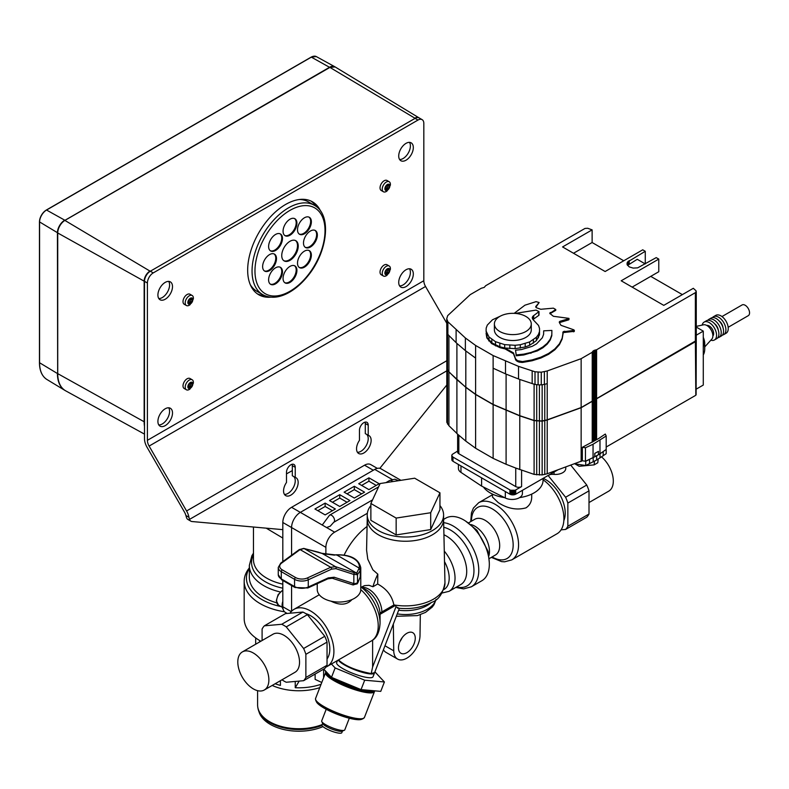 <?xml version="1.0" encoding="UTF-8"?>
<svg xmlns="http://www.w3.org/2000/svg" width="789" height="789" viewBox="0 0 789 789"><rect width="100%" height="100%" fill="white"/><g stroke="black" fill="none" stroke-linecap="round" stroke-linejoin="round"><path stroke-width="1.18" d="M335.838 568.652A1.44 1.085 -72.1 0 0 335.552 566.699L330.719 567.291A1.44 0.73 65.5 0 1 331.617 569.125L335.838 568.652L353.847 574.461L357.496 574.599L357.496 582.864L354.823 583.722A2.061 1.677 106.1 0 1 352.772 584.866L357.111 583.87L357.89 582.716A2.061 1.854 -149.8 0 0 358.117 581.947L357.496 582.864A2.061 1.933 38.2 0 1 357.082 583.909M354.823 583.722L353.847 583.584A2.061 1.548 107.9 0 1 351.933 584.61L351.933 584.61A2.061 1.548 107.9 0 1 351.687 584.501M357.003 574.786A1.44 1.371 -85.1 0 0 356.283 573.179L353.561 572.508A1.44 1.085 -72.1 0 1 353.847 574.461L353.847 583.584L334.171 577.232A2.061 1.548 107.9 0 1 332.258 578.268L332.258 578.268A2.061 1.548 107.9 0 1 332.228 578.258M334.171 577.232L328.283 577.883A2.061 1.045 65.5 0 1 327.869 578.83L332.258 578.268L352.772 584.866A2.061 1.677 106.1 0 1 352.476 584.738M358.896 569.234A1.44 1.203 -156.1 0 1 360.228 570.644L360.622 569.392A1.44 1.174 -168.1 0 0 359.192 568.11L356.648 573.11A1.44 1.41 -116.6 0 1 357.496 574.599L360.228 570.644L360.228 576.887L357.89 582.716M356.648 573.11L321.892 553.326L336.558 555.042A20.327 11.736 180 0 1 359.192 568.11L336.449 554.785C350.78 554.578 358.887 558.947 360.78 567.873L360.78 589.472A21.776 12.575 0 0 1 347.338 601.09A21.776 12.575 0 0 1 323.608 598.368A21.776 12.575 0 0 1 317.237 589.472L317.237 583.682M321.675 553.247A1.44 0.838 110.7 0 1 321.794 553.276L321.794 553.276A1.44 0.838 110.7 0 1 321.892 553.326L318.283 552.142A1.44 1.243 104.3 0 0 317.75 552.004M303.735 548.394A1.44 1.243 104.3 0 1 303.785 548.404L303.785 548.404A1.44 1.243 104.3 0 1 304.041 548.513L318.283 552.142M334.516 555.16L323.086 553.73L303.785 548.404L299.238 549.617A1.44 0.927 53.9 0 1 300.086 549.598L304.041 548.513L335.552 566.699L353.561 572.508M315.127 674.053L315.127 679.378L321.774 682.475M323.608 669.151L323.608 677.731M321.074 684.28A43.346 25.021 180 0 1 295.244 687.722L299.179 681.094M295.244 687.722L295.244 681.449M280.42 680.7L280.42 685.424A43.346 25.021 180 0 1 275.164 683.738M259.65 641.93L259.65 640.56M255.685 637.926L255.685 644.219M257.599 690.671L257.599 704.902A41.275 23.828 0 0 0 257.776 707.122L257.914 707.989A41.136 23.749 0 0 0 258.476 710.278L259.157 712.289A40.456 23.354 0 0 0 322.967 726.63M258.476 710.278A41.136 23.749 0 0 0 321.991 725.426M257.776 707.122A41.275 23.828 0 0 0 322.149 724.578M272.185 685.454A43.346 25.021 0 0 0 319.762 687.663M589.008 502.544L608.763 491.143A21.984 12.693 -120 0 0 612.757 476.004A21.984 12.693 -120 0 0 601.612 456.93M325.926 667.099A33.02 19.064 -120 0 0 327.06 666.527A33.02 19.064 -120 0 0 327.06 628.389A33.02 19.064 -120 0 0 294.041 609.325A33.02 19.064 -120 0 0 290.036 613.201M327.041 658.943A27.24 15.731 -120 0 0 327.327 636.684A27.24 15.731 -120 0 0 310.55 615.676A27.24 15.731 -120 0 0 305.807 613.625M380.051 614.7L380.051 614.315A6.194 3.57 180 0 1 381.866 611.919L393.859 604.995A6.115 2.17 -74.4 0 1 393.859 604.907C392.054 595.853 386.659 588.89 377.675 584.008L377.823 574.165A49.539 28.601 120 0 0 372.941 586.74L369.015 585.33L364.528 585.635L361.47 587.075M455.795 587.43L463.616 588.88L471.299 586.829L481.852 580.734A36.116 20.849 -120 0 0 487.385 551.787A36.116 20.849 -120 0 0 463.794 519.961A36.116 20.849 -120 0 0 445.736 518.176L443.605 519.399M491.36 557.369L501.557 561.6L504.575 561.817L511.726 559.914L557.073 533.729A33.02 19.064 -120 0 0 562.577 508.875A33.02 19.064 -120 0 0 543.059 479.771M531.707 494.111L531.707 497.09C531.668 501.735 529.754 505.335 525.967 507.869C516.765 510.375 507.524 508.619 498.234 502.603L492.494 497.09L492.494 494.111M563.839 520.612A27.24 15.731 -120 0 0 545.958 479.771A27.24 15.731 -120 0 0 543.118 478.371M262.096 640.52L262.096 629.04A34.055 19.666 60 0 1 264.354 625.825L285.519 613.605L302.887 612.057A34.055 19.666 60 0 1 307.404 614.661L324.782 636.279A34.055 19.666 60 0 1 327.041 642.098L327.041 665.265A34.055 19.666 60 0 1 324.782 668.48L303.617 680.7L286.249 682.248A34.055 19.666 60 0 1 281.969 679.802M264.354 625.825L281.732 624.277L302.887 612.057M281.732 624.277A34.055 19.666 60 0 1 286.249 626.88L307.404 614.661M286.249 626.88L303.617 648.499L324.782 636.279M303.617 648.499A34.055 19.666 60 0 1 305.876 654.318L327.041 642.098M548.059 475.52A34.055 19.666 60 0 1 548.217 475.629L565.595 497.248A34.055 19.666 60 0 1 567.853 503.066L567.853 526.233L589.008 514.024A34.055 19.666 60 0 1 586.75 517.229L565.595 529.449L561.078 529.853M567.853 503.066L589.008 490.847L589.008 514.024M567.853 526.233A34.055 19.666 60 0 1 565.595 529.449M548.217 475.629L550.18 474.505M565.595 497.248L586.75 485.028A34.055 19.666 60 0 1 589.008 490.847M570.822 465.214L586.75 485.028M504.546 497.612A30.958 17.871 180 0 1 490.206 492.918A30.958 17.871 180 0 1 483.42 487M543.059 478.41L543.059 480.274A30.958 17.871 180 0 1 519.556 497.622M351.973 599.581C346.953 605.094 339.941 605.617 330.926 601.149M249.334 568.188A52.429 30.268 0 0 0 280.992 606.554M249.334 567.912L248.939 568.425A54.697 31.58 0 0 0 244.176 581.315A54.697 31.58 0 0 0 284.553 611.791M244.176 581.315L244.176 618.546A54.697 31.58 0 0 0 260.843 641.24M253.466 554.785A47.32 27.319 0 0 0 282.817 588.18M253.466 553.168L251.859 555.762L249.334 565.466L249.334 577.262A49.539 28.601 0 0 0 276.653 602.816M286.486 473.883L292.324 470.589M282.817 561.6L282.817 522.486A12.387 7.15 -60 0 1 291.575 507.317L364.548 465.194A12.387 7.15 -60 0 1 370.741 464.583L377.31 468.37M287.186 613.457L285.381 612.422A12.387 7.15 -60 0 1 282.817 606.751L282.817 580.487M367.339 513.294L334.635 532.181A12.387 7.15 120 0 0 325.877 547.349L325.877 554.46M344.122 555.052A49.539 28.601 -60 0 1 367.072 526.47M400.93 480.323L380.959 468.794A12.387 7.15 120 0 0 374.765 469.406L300.333 512.377A12.387 7.15 120 0 0 291.575 527.545L291.575 555.209M291.575 585.537L291.575 611.258M322.247 525.03L329.575 515.168A4.132 2.387 -120 0 1 333.698 517.545A4.132 2.387 -120 0 1 333.698 522.318L330.246 526.184L326.587 527.535L291.575 507.317M349.951 500.581L339.734 506.479L329.526 500.581L339.734 494.683L349.951 500.581M379.144 483.726L368.927 489.624L358.709 483.726L368.927 477.828L379.144 483.726M364.548 492.158L354.33 498.056L344.112 492.158L354.33 486.261L364.548 492.158M335.364 509.004L325.147 514.901L314.929 509.004L325.147 503.106L335.364 509.004M266.228 528.166L282.817 538.049M283.123 609.207A10.316 5.957 -60 0 1 282.087 605.488A10.316 5.957 -60 0 1 282.817 601.396M332.445 510.69L325.147 506.479L317.849 510.69M325.147 506.479L325.147 503.106M361.628 493.835L354.33 489.624L347.032 493.835M354.33 489.624L354.33 486.261M376.225 485.413L368.927 481.201L361.628 485.413M368.927 481.201L368.927 477.828M347.032 502.268L339.734 498.056L332.445 502.268M339.734 498.056L339.734 494.683M377.675 584.008L372.941 586.74M444.809 575.98A18.571 10.721 -120 0 0 444.779 574.382M439.946 505.581A38.188 22.043 180 0 1 443.596 514.99A38.188 22.043 180 0 1 420.024 535.356A38.188 22.043 180 0 1 378.414 530.573A38.188 22.043 180 0 1 367.23 514.99A38.188 22.043 180 0 1 370.879 505.581M439.946 492.8L439.946 509.645L430.695 529.587L396.157 534.922L370.879 520.336L370.879 503.481L396.157 518.077L430.695 512.732L439.946 492.8L414.669 478.203L380.13 483.539L370.879 503.481M377.823 574.165L372.852 569.806L367.782 559.184L366.579 550.13L367.23 519.063M443.596 518.925A38.188 22.043 180 0 1 443.596 519.201A38.188 22.043 180 0 1 420.024 539.568A38.188 22.043 180 0 1 378.414 534.794A38.188 22.043 180 0 1 367.23 519.201A38.188 22.043 180 0 1 367.23 518.925M393.336 624.415L393.741 650.826A18.571 10.721 120 0 0 397.587 659.071A18.571 10.721 120 0 0 411.789 654.209A18.571 10.721 120 0 0 420.004 635.668L420.32 614.7M397.587 659.071L385.91 652.325A18.571 10.721 -60 0 1 383.474 649.85M406.868 633.291A11.865 6.854 -60 0 1 412.805 632.709A11.865 6.854 -60 0 1 412.805 646.408A11.865 6.854 -60 0 1 400.94 653.262A11.865 6.854 -60 0 1 399.116 643.755A11.865 6.854 -60 0 1 406.868 633.291M399.974 641.457A11.865 6.854 120 0 0 402.094 637.768M396.157 534.922L396.157 518.077M430.695 529.587L430.695 512.732M399.392 608.319L374.657 672.553L371.205 673.589L372.615 667.011L372.615 640.145M393.859 604.995A39.549 22.832 0 0 0 395.683 605.291L395.979 606.81L398.386 607.915M395.683 605.291L380.051 614.315M338.501 659.92C345.118 666.044 356.017 670.601 371.205 673.589M522.417 490.324L522.417 493.5A10.316 5.957 180 0 1 516.381 498.924A10.316 5.957 180 0 1 505.325 497.997L481.596 486.093L460.963 472.384A10.316 5.957 180 0 1 458.429 468.479L458.429 464.455M481.596 486.093L481.596 477.828M522.663 490.186A10.316 5.957 0 0 0 522.417 490.758M565.762 467.049L565.762 468.479A10.316 5.957 180 0 1 554.046 474.376A10.316 5.957 0 0 0 549.696 474.574M262.658 661.981A21.984 12.693 -120 0 0 242.351 651.921A21.984 12.693 -120 0 0 242.351 677.297A21.984 12.693 -120 0 0 264.325 689.99A21.984 12.693 -120 0 0 262.658 661.981M305.876 654.318L305.876 677.485L327.041 665.265M305.876 677.485A34.055 19.666 60 0 1 303.617 680.7M264.325 689.99L294.978 672.297A21.984 12.693 -120 0 0 298.656 667.662A21.984 12.693 -120 0 0 293.311 644.288A21.984 12.693 -120 0 0 272.994 634.228L242.351 651.921M331.439 664.003L335.138 667.948L364.696 680.207L384.401 681.962L374.923 671.873M338.303 660.038A19.508 4.123 21.2 0 0 351.342 668.362A19.508 4.123 21.2 0 0 370.09 673.905A19.508 4.123 21.2 0 0 374.489 672.997L373.029 676.765A19.508 4.123 -158.8 0 1 368.631 677.672A19.508 4.123 -158.8 0 1 347.771 671.173A19.508 4.123 -158.8 0 1 336.656 662.652L337.495 660.501M323.737 669.082L331.488 677.356L361.046 689.606L380.752 691.371L384.401 681.962M361.046 689.606L364.696 680.207M331.488 677.356L335.138 667.948M363.976 672.139A17.033 3.6 -158.8 0 1 355.158 669.358M322.622 723.365L321.981 725.012A10.632 2.249 21.2 0 0 331.084 730.949A10.632 2.249 21.2 0 0 341.805 732.705L342.446 731.048M315.718 700.297L316.438 701.845A24.765 5.237 21.2 0 0 337.495 714.41A24.765 5.237 21.2 0 0 361.52 719.331L363.108 718.68A26.027 5.503 21.2 0 1 337.85 713.512A26.027 5.503 21.2 0 1 315.718 700.297L315.561 698.502A26.215 5.543 21.2 0 0 337.988 713.148A26.215 5.543 21.2 0 0 364.429 717.467L374.459 691.608A26.215 5.543 21.2 0 1 348.018 687.288A26.215 5.543 21.2 0 1 325.591 672.642L325.758 671.942A26.353 5.572 21.2 0 0 334.27 679.714A26.353 5.572 21.2 0 0 359.054 689.911A26.353 5.572 21.2 0 0 374.814 690.967L374.854 690.917M326.202 709.281L321.695 720.899A12.387 2.614 21.2 0 0 321.764 721.531A12.387 2.614 21.2 0 0 332.297 727.823A12.387 2.614 21.2 0 0 344.31 730.279A12.387 2.614 21.2 0 0 344.793 729.855L349.3 718.237M321.764 721.531L322.77 723.681A10.632 2.249 21.2 0 0 331.814 729.075A10.632 2.249 21.2 0 0 342.12 731.186L344.31 730.279M375.071 690.858A27.447 5.799 -158.8 0 1 362.95 689.773M358.788 688.669A27.447 5.799 -158.8 0 1 334.506 678.599M330.029 675.788A27.447 5.799 -158.8 0 1 325.255 670.699M695.819 341.45L596.602 398.79L593.683 399.638L592.223 401.325L581.148 407.716L547.211 420.014L542.151 421.158L534.104 420.616L519.783 415.862L493.125 404.609L475.609 394.5L465.806 387.35L448.921 371.954L446.811 368.522L448.921 371.787L456.9 379.657L465.806 387.182L475.609 394.322L493.125 404.441L519.783 415.695L534.104 420.448L542.151 420.991L547.211 419.837L581.148 407.548L592.223 401.157L593.683 399.471L596.602 398.623L696.273 340.523L696.115 394.845M695.375 341.765L695.819 395.21M606.189 447.018L695.375 395.526M596.602 398.79L596.602 439.7M574.688 463.814L585.724 465.5L596.662 459.997L606.189 453.685L606.189 435.992L605.291 434.058L598.24 438.773L582.351 447.294L582.351 460.776L585.448 461.249L582.351 460.776L547.211 473.765L542.151 474.919L534.104 474.376L515.75 468.055A4.132 2.387 0 0 0 517.081 468.567M457.62 434.187L457.62 452.048A4.132 2.387 180 0 0 458.833 453.734L515.75 486.596A4.132 2.387 0 0 0 521.588 486.596L515.118 490.265L510.532 490.265L452.994 457.107L452.994 461.318L509.911 494.18L509.911 489.959M557.636 469.988L515.75 494.18L515.75 489.959M457.62 451.061L452.097 454.503L451.86 455.884L452.994 457.107M595.527 398.948L595.527 440.311M606.189 435.992L593.052 444.256L585.448 447.767L582.351 447.294M600.084 453.734L606.189 449.474L599.985 453.803L599.985 440.321M603.191 455.884L603.191 451.673M515.75 494.18L515.118 494.476L515.118 490.265M594.541 461.18L594.137 464.879L597.786 462.768L598.18 459.09M594.137 464.879L579.146 466.289L574.925 463.853M446.811 368.522L446.811 422.283L448.921 425.715L458.005 434.512A4.132 2.387 0 0 0 458.764 435.153L458.005 434.512M594.541 399.234L594.541 440.873M593.683 399.638L593.683 441.357M592.993 400.131L592.993 441.751M592.49 400.704L592.49 442.027M592.223 401.325L592.223 442.185M581.148 407.716L581.148 461.476M547.211 420.014L547.211 473.765M544.775 420.724L544.775 474.485M542.151 421.158L542.151 474.919M539.42 421.287L539.42 475.047M536.707 421.099L536.707 474.86M534.104 420.616L534.104 474.376M519.783 415.862L519.783 469.623M506.094 410.517L506.094 464.277L515.71 468.035M493.125 404.609L493.125 458.37L506.094 464.277M475.609 394.5L475.609 448.251L493.125 458.37M465.806 387.35L465.806 441.11L475.609 448.251M458.764 435.153L465.806 441.11M456.9 379.825L456.9 433.585M448.921 371.954L448.921 425.715M447.521 370.307L447.521 424.068M682.377 294.622L650.747 276.367L658.776 271.732L658.776 259.088L621.19 280.785L663.766 305.363L693.314 288.301L696.095 290.845L695.809 292.403L596.602 349.754L593.683 350.592L592.223 352.279L581.148 358.679L547.211 370.968L541.274 372.191L535.011 371.787L518.541 366.372L493.125 355.563L475.609 345.454L465.372 337.968L447.886 321.794L446.732 318.726L447.688 315.63L470.224 294.642L481.3 288.241L484.219 287.403L485.679 285.717L585.004 228.435L587.716 228.268L592.125 229.875L562.567 246.937L605.133 271.515L642.719 249.817L645.274 251.297L627.541 262.017L627.097 264.591L629.218 266.879L633.182 268.102L637.65 267.856L656.221 257.618L658.776 259.088M623.744 260.774L592.125 242.519L592.125 229.875M645.274 251.297L645.274 263.93L637.246 259.295L627.531 265.41L627.541 262.017M594.738 453.409L598.486 451.367L594.738 453.409L594.738 456.782L585.448 461.249L585.448 447.767M593.052 457.738L593.052 444.256M599.985 453.803L598.427 454.681M600.015 457.995L600.015 453.774M596.662 459.997L596.662 455.786L585.724 461.289L585.724 465.5M589.531 459.563L589.531 463.774M593.18 457.728L593.18 461.94M599.808 453.902L596.662 455.786M515.118 494.476L514.408 494.693L514.408 490.482M514.408 494.693L513.629 494.831L513.629 490.62M513.629 494.831L512.83 494.871L512.83 490.659M512.83 494.871L512.022 494.831L512.022 490.62M512.022 494.831L511.252 494.693L511.252 490.482M511.252 494.693L510.532 494.476L510.532 490.265M510.532 494.476L509.911 494.18M452.482 456.742L452.994 461.318M452.097 456.328L452.482 460.954M451.86 455.884L452.097 460.539M451.781 455.421L451.86 460.095M594.738 456.782L598.427 454.701L598.486 451.367M594.837 453.468L594.778 456.811M696.263 304.002L696.273 340.523M696.273 304.288L696.115 340.917M695.809 292.403L695.819 341.282M695.375 292.729L695.375 341.598M596.602 398.623L596.602 349.754M595.527 398.78L595.527 349.912M594.541 399.066L594.541 350.198M593.683 399.471L593.683 350.592M592.993 399.964L592.993 351.095M592.49 400.536L592.49 351.667M592.223 401.157L592.223 352.279M581.148 407.548L581.148 358.679M547.211 419.837L547.211 383.612L544.568 384.361L547.211 383.612L547.211 370.968M544.775 384.332L544.775 420.557M542.151 384.756L543.532 384.529L542.151 384.756L542.151 420.991M539.42 384.884L540.475 384.835L539.42 384.884L539.42 421.119M536.707 384.697L535.741 384.519L537.477 384.746L536.707 384.697L536.707 420.931M534.104 384.213L533.088 383.878L534.617 384.312L534.104 384.213L534.104 420.448M519.783 379.46L525.277 381.284L519.783 379.46L519.783 415.695M506.094 374.124L511.617 376.274L506.094 374.124L506.094 410.349M493.125 355.563L493.125 404.441M475.609 394.322L475.609 358.098L465.668 350.819L475.609 358.098L475.609 345.454M465.806 350.947L465.806 387.182M456.9 343.422L461.634 347.416L456.9 343.422L456.9 379.657M448.921 335.552L452.955 339.536L448.921 335.552L448.921 371.787M447.521 333.915L447.521 370.14M446.811 332.13L446.811 368.355M514.172 313.351L524.912 305.195L536.076 301.645L539.143 302.522L535.761 306.536L536.402 307.72L540.79 309.278L553.385 308.154L555.752 309.505L549.805 313.391L553.375 316.281L568.968 318.371L568.593 319.89L559.391 322.632L560.959 325.315L573.879 329.841L574.323 331.331L563.247 332.593L562.133 339.092L559.421 344.655L554.845 349.793L548.592 354.3L540.909 358.009L532.111 360.751L522.535 362.437L518.61 361.973L515.907 360.267L513.471 353.748L505.108 348.916L500.029 347.693L491.675 343.609L486.843 337.939L486.093 333.303M539.143 302.522L535.849 307.246M555.752 309.505L555.752 310.343L549.943 313.726L549.943 312.878M696.115 292.038L696.263 304.288L696.263 291.644M543.532 384.529L544.371 384.421L544.371 371.777M540.475 384.835L541.688 384.776M537.477 384.746L538.719 384.835M534.617 384.312L535.741 384.519M525.277 381.284L533.088 383.878M511.617 376.274L519.083 379.193M493.125 368.207L505.719 373.947M461.634 347.416L465.372 350.612L465.372 337.968M505.502 373.868L505.502 361.224M452.955 339.536L456.584 343.107M447.718 334.142L448.468 335.019M446.959 332.494L447.353 333.491M446.732 318.726L446.811 331.774M573.514 253.259L592.125 242.519M629.218 263.93L629.218 260.567M628.261 264.611L628.261 261.238M518.541 379.006L518.541 366.372M532.171 383.622L532.171 370.978M535.011 384.421L535.011 371.787M538.108 384.835L538.108 372.191M541.274 384.835L541.274 372.191M627.097 264.591L627.097 262.855M447.047 332.928L447.047 320.295M447.886 334.437L447.886 321.794M456.111 342.702L456.111 330.068M521.49 349.557L532.21 346.332L536.54 343.886L542.349 337.771L543.601 334.339L543.67 330.838L551.886 330.423L551.797 334.861L550.219 339.201L547.201 343.284L542.862 346.943L537.368 350.05L530.928 352.476L523.797 354.123L516.243 354.942L515.533 350.198L521.49 349.557M515.227 313.411L535.997 310.097L538.995 311.596L533.019 316.123L532.299 317.464L532.979 319.506L538.542 325.462L539.538 328.451L539.498 331.498L538.433 334.487L536.372 337.288L529.626 341.943L520.306 344.734L515.118 345.296L504.674 344.625L495.492 341.686L488.963 336.933L486.093 331.094L486.192 328.046L487.326 325.068L492.474 319.782L500.029 316.3M531.273 323.973L531.273 329.871A18.443 10.642 180 0 1 525.869 337.396A18.443 10.642 180 0 1 499.792 337.396A18.443 10.642 180 0 1 494.387 329.871L494.387 323.973A18.443 10.642 0 0 0 505.769 333.806A18.443 10.642 0 0 0 525.869 331.498A18.443 10.642 0 0 0 531.273 323.973A18.443 10.642 0 0 0 512.83 313.322A18.443 10.642 0 0 0 494.387 323.973M539.538 328.451L539.498 334.871L536.372 340.661L529.626 345.306L525.208 346.973L515.118 348.669L504.674 347.988L499.832 346.785L491.813 342.86L491.813 339.497M497.001 345.651L495.492 345.059L495.492 341.686M499.832 346.785L499.832 343.412M504.674 347.988L504.674 344.625M551.886 330.423L551.797 335.7L550.219 340.049L547.201 344.122L542.862 347.791L537.368 350.888L523.797 354.971L516.243 355.79L515.533 350.198M516.243 355.79L516.243 354.942M523.797 354.971L523.797 354.123M530.928 353.314L530.928 352.476M537.368 350.888L537.368 350.05M542.862 347.791L542.862 346.943M547.201 344.122L547.201 343.284M550.219 340.049L550.219 339.201M551.797 335.7L551.797 334.861M509.842 348.63L509.842 345.257M515.118 348.669L515.118 345.296M520.306 348.107L520.306 344.734M525.208 346.973L525.208 343.609M529.626 345.306L529.626 341.943M533.394 343.176L533.394 339.803M536.372 340.661L536.372 337.288M538.433 337.85L538.433 334.487M539.498 334.871L539.498 331.498M532.299 318.184L532.299 317.464M532.536 318.884L532.536 316.774M538.995 311.596L538.877 315.304L532.999 319.525M533.019 319.496L533.019 316.123M533.699 318.914L533.699 315.541M538.759 315.403L538.759 312.03M538.877 315.304L538.877 311.931M538.956 315.196L538.956 311.823M538.995 315.087L538.995 311.714M491.813 342.86L487.03 337.465L486.093 331.094M487.03 337.465L487.03 334.092M488.963 340.306L488.963 336.933M495.492 345.898L495.492 345.059L494.279 344.329M502.337 347.407L499.901 346.805M574.343 330.364L563.247 331.755L562.133 338.254L559.421 343.807L554.845 348.945L548.592 353.462L540.909 357.161L532.111 359.912L522.535 361.589L517.505 360.681L515.483 358.689L513.471 352.9L504.832 348.008M569.017 318.628L560.101 321.251L559.401 322.642M486.971 337.298L486.517 335.818M488.894 340.197L487.957 338.836M491.774 342.83L490.462 341.647M491.675 343.609L491.675 342.771M500.029 347.693L500.029 346.854M505.108 348.916L505.108 348.077M513.471 353.748L513.471 352.9M515.483 359.528L515.483 358.689M515.907 360.267L515.907 359.429M516.588 360.948L516.588 360.1M517.505 361.52L517.505 360.681M518.61 361.973L518.61 361.135M519.852 362.289L519.852 361.451M521.174 362.437L521.174 361.599M522.535 362.437L522.535 361.589M532.111 360.751L532.111 359.912M540.909 358.009L540.909 357.161M548.592 354.3L548.592 353.462M554.845 349.793L554.845 348.945M559.421 344.655L559.421 343.807M562.133 339.092L562.133 338.254M562.873 333.333L562.873 332.485M562.892 333.066L562.892 332.228M563.021 332.82L563.021 331.982M563.247 332.593L563.247 331.755M563.553 332.406L563.553 331.558M563.918 332.258L563.918 331.41M564.342 332.149L564.342 331.311M564.786 332.11L564.786 331.262M573.406 331.784L573.406 330.936M573.623 331.755L573.623 330.916M573.81 331.705L573.81 330.867M573.988 331.636L573.988 330.798M574.136 331.548L574.136 330.709M574.244 331.449L574.244 330.601M574.323 331.331L574.323 330.492M559.332 322.514L559.332 321.882M559.5 322.484L559.5 321.636M559.766 322.267L559.766 321.429M560.101 322.09L560.101 321.251M560.496 321.961L560.496 321.123M568.405 319.959L568.405 319.111M568.593 319.89L568.593 319.052M568.761 319.811L568.761 318.963M568.879 319.703L568.879 318.864M568.968 319.594L568.968 318.746M550.15 313.489L550.15 312.651M550.436 313.292L550.436 312.454M535.761 307.089L535.761 306.536M535.918 307.138L535.918 306.29M486.843 337.939L486.843 337.09M488.756 340.917L488.756 340.079M632.137 287.107L650.747 276.367M728.168 327.287L748.268 315.679A6.194 3.57 -120 0 0 749.55 312.848A6.194 3.57 -120 0 0 746.848 306.615A6.194 3.57 -120 0 0 742.074 304.958L721.974 316.557M696.273 327.08L703.285 331.133L696.273 335.187M703.285 331.133L703.285 385.062L696.273 389.105M703.285 354.932A18.571 10.721 -120 0 0 704.745 348.827A18.571 10.721 -120 0 0 703.285 341.035M704.745 348.827L704.745 343.767A12.387 7.15 -120 0 0 703.285 337.337M704.745 346.913L711.826 339.112A8.403 4.852 -120 0 0 711.136 329.97A8.403 4.852 -120 0 0 703.561 324.802L696.273 326.38M712.871 335.996A6.194 3.57 -120 0 0 712.368 329.26A6.194 3.57 -120 0 0 706.786 325.453M710.85 340.187A10.316 5.957 -120 0 0 714.43 339.98A10.316 5.957 -120 0 0 714.43 328.066A10.316 5.957 -120 0 0 704.113 322.109A10.316 5.957 -120 0 0 702.151 325.107M714.43 339.98L716.767 338.639A10.316 5.957 -120 0 0 716.767 326.725A10.316 5.957 -120 0 0 706.441 320.758L704.113 322.109M718.276 330.127A6.194 3.57 -120 0 0 714.568 323.707M717.803 337.731A10.316 5.957 -120 0 0 719.095 337.288A10.316 5.957 -120 0 0 719.095 325.374A10.316 5.957 -120 0 0 708.778 319.417A10.316 5.957 -120 0 0 707.743 320.324M719.095 337.288L721.432 335.936A10.316 5.957 -120 0 0 721.432 324.023A10.316 5.957 -120 0 0 711.116 318.066L708.778 319.417M722.941 327.425A6.194 3.57 -120 0 0 719.243 321.015M722.468 335.039A10.316 5.957 -120 0 0 723.769 334.595A10.316 5.957 -120 0 0 723.769 322.671A10.316 5.957 -120 0 0 713.453 316.714A10.316 5.957 -120 0 0 712.418 317.622M723.769 334.595L726.107 333.244A10.316 5.957 -120 0 0 726.107 321.33A10.316 5.957 -120 0 0 715.781 315.373L713.453 316.714M299.425 199.499A51.601 29.795 -60 0 1 308.489 201.915L314.328 205.278A51.601 29.795 120 0 0 274.572 219.105A51.601 29.795 120 0 0 252.046 271.031A51.601 29.795 120 0 0 262.737 294.652C269.976 298.538 278.32 298.045 287.778 293.183C294.978 289.376 301.654 283.646 307.809 275.992C327.76 251.928 332.149 214.638 314.328 205.278M262.737 294.652L256.898 291.279A51.601 29.795 -60 0 1 250.271 284.642M281.742 255.567A11.657 6.736 -60 0 1 286.831 243.831A11.657 6.736 -60 0 1 295.826 240.714A11.657 6.736 -60 0 1 295.826 254.176A11.657 6.736 -60 0 1 284.158 260.912A11.657 6.736 -60 0 1 281.742 255.567M303.489 243.012A9.803 5.661 -60 0 1 307.769 233.149A9.803 5.661 -60 0 1 315.324 230.526A9.803 5.661 -60 0 1 315.324 241.848A9.803 5.661 -60 0 1 305.521 247.499A9.803 5.661 -60 0 1 303.489 243.012M283.064 278.409A9.803 5.661 -60 0 1 287.334 268.536A9.803 5.661 -60 0 1 294.889 265.913A9.803 5.661 -60 0 1 294.889 277.235A9.803 5.661 -60 0 1 285.085 282.896A9.803 5.661 -60 0 1 283.064 278.409M262.629 266.613A9.803 5.661 -60 0 1 266.909 256.741A9.803 5.661 -60 0 1 274.464 254.117A9.803 5.661 -60 0 1 274.464 265.439A9.803 5.661 -60 0 1 264.66 271.1A9.803 5.661 -60 0 1 262.629 266.613M283.064 231.216A9.803 5.661 -60 0 1 287.334 221.354A9.803 5.661 -60 0 1 294.889 218.731A9.803 5.661 -60 0 1 294.889 230.043A9.803 5.661 -60 0 1 285.085 235.704A9.803 5.661 -60 0 1 283.064 231.216M268.615 246.474A9.803 5.661 -60 0 1 272.895 236.601A9.803 5.661 -60 0 1 280.45 233.978A9.803 5.661 -60 0 1 280.45 245.3A9.803 5.661 -60 0 1 270.647 250.961A9.803 5.661 -60 0 1 268.615 246.474M268.615 279.839A9.803 5.661 -60 0 1 272.895 269.966A9.803 5.661 -60 0 1 280.45 267.343A9.803 5.661 -60 0 1 280.45 278.665A9.803 5.661 -60 0 1 270.647 284.326A9.803 5.661 -60 0 1 268.615 279.839M297.502 263.151A9.803 5.661 -60 0 1 301.783 253.289A9.803 5.661 -60 0 1 309.337 250.665A9.803 5.661 -60 0 1 309.337 261.978A9.803 5.661 -60 0 1 299.534 267.639A9.803 5.661 -60 0 1 297.502 263.151M297.502 229.786A9.803 5.661 -60 0 1 301.783 219.924A9.803 5.661 -60 0 1 309.337 217.291A9.803 5.661 -60 0 1 309.337 228.613A9.803 5.661 -60 0 1 299.534 234.274A9.803 5.661 -60 0 1 297.502 229.786M308.963 217.103A9.803 5.661 -60 0 1 308.607 228.199A9.803 5.661 -60 0 1 299.189 234.037M308.963 250.478A9.803 5.661 -60 0 1 308.607 261.563A9.803 5.661 -60 0 1 299.189 267.412M280.065 267.155A9.803 5.661 -60 0 1 279.72 278.241A9.803 5.661 -60 0 1 270.292 284.089M280.065 233.791A9.803 5.661 -60 0 1 279.72 244.876A9.803 5.661 -60 0 1 270.292 250.724M294.514 218.543A9.803 5.661 -60 0 1 294.159 229.629A9.803 5.661 -60 0 1 284.74 235.477M274.079 253.93A9.803 5.661 -60 0 1 273.734 265.015A9.803 5.661 -60 0 1 264.305 270.864M294.514 265.725A9.803 5.661 -60 0 1 294.159 276.811A9.803 5.661 -60 0 1 284.74 282.659M314.949 230.339A9.803 5.661 -60 0 1 314.594 241.424A9.803 5.661 -60 0 1 305.175 247.273M295.441 240.517A11.657 6.736 -60 0 1 295.096 253.752A11.657 6.736 -60 0 1 283.803 260.676M282.817 529.646L192.062 521.539A8.255 4.764 -60 0 1 190.849 521.164A8.255 4.764 -60 0 1 189.468 519.409L188.936 517.259A12.387 7.15 -120 0 0 186.579 510.966L149.111 446.071A8.255 4.764 60 0 1 147.405 440.321L147.405 283.014A8.255 4.764 -60 0 1 153.244 272.905L417.983 120.056A8.255 4.764 -60 0 1 422.115 119.642A8.255 4.764 -60 0 1 423.821 123.419L423.821 280.726A8.255 4.764 -120 0 0 425.537 286.486L446.732 323.194M153.244 272.905L150.324 271.219A8.255 4.764 120 0 0 144.486 281.328L144.486 438.635A12.387 7.15 -120 0 0 147.05 447.264L184.518 512.16A8.255 4.764 60 0 1 185.898 515.513L186.549 517.722A8.255 4.764 120 0 0 187.93 519.478L190.849 521.164M379.825 468.341L446.811 385.012M295.244 467.315L295.244 477.424A10.316 5.957 -60 0 1 296.023 477.749A10.316 5.957 -60 0 1 296.023 489.673A10.316 5.957 -60 0 1 285.707 495.63A10.316 5.957 -60 0 1 286.486 482.473L286.486 472.364A6.194 3.57 -60 0 1 289.188 466.131A6.194 3.57 -60 0 1 293.962 464.474A6.194 3.57 -60 0 1 295.244 467.315L292.324 465.628A6.194 3.57 120 0 0 292.137 464.267M368.216 425.182L368.216 435.291A10.316 5.957 -60 0 1 368.996 435.627A10.316 5.957 -60 0 1 368.996 447.541A10.316 5.957 -60 0 1 358.679 453.497A10.316 5.957 -60 0 1 359.459 440.351L359.459 430.232A6.194 3.57 -60 0 1 362.161 424.009A6.194 3.57 -60 0 1 366.934 422.342A6.194 3.57 -60 0 1 368.216 425.182L365.297 423.496A6.194 3.57 120 0 0 365.11 422.135M270.883 297.167A53.662 30.978 -60 0 1 258.782 294.761A53.662 30.978 -60 0 1 247.667 270.193A53.662 30.978 -60 0 1 271.091 216.186A53.662 30.978 -60 0 1 312.444 201.806A53.662 30.978 -60 0 1 320.59 211.087M257.362 293.843A53.662 30.978 120 0 0 264.502 295.55M315.994 206.363A53.662 30.978 120 0 0 310.945 201.037M365.297 423.496L365.297 433.605L368.216 435.291M357.427 452.294A10.316 5.957 120 0 0 366.441 445.203A10.316 5.957 120 0 0 366.757 434.453M398.721 282.393A10.316 5.957 -60 0 1 403.228 272.008A10.316 5.957 -60 0 1 411.177 269.246A10.316 5.957 -60 0 1 411.177 281.16A10.316 5.957 -60 0 1 400.861 287.117A10.316 5.957 -60 0 1 398.721 282.393M399.609 285.904A10.316 5.957 120 0 0 408.258 279.474A10.316 5.957 120 0 0 409.511 268.763M398.721 155.995A10.316 5.957 -60 0 1 403.228 145.61A10.316 5.957 -60 0 1 411.177 142.848A10.316 5.957 -60 0 1 411.177 154.762A10.316 5.957 -60 0 1 400.861 160.719A10.316 5.957 -60 0 1 398.721 155.995M399.609 159.516A10.316 5.957 120 0 0 408.258 153.076A10.316 5.957 120 0 0 409.511 142.375M157.908 295.027A10.316 5.957 -60 0 1 162.416 284.642A10.316 5.957 -60 0 1 170.365 281.88A10.316 5.957 -60 0 1 170.365 293.794A10.316 5.957 -60 0 1 160.049 299.751A10.316 5.957 -60 0 1 157.908 295.027M158.796 298.548A10.316 5.957 120 0 0 167.446 292.108A10.316 5.957 120 0 0 168.698 281.397M157.908 421.425A10.316 5.957 -60 0 1 162.416 411.039A10.316 5.957 -60 0 1 170.365 408.268A10.316 5.957 -60 0 1 170.365 420.192A10.316 5.957 -60 0 1 160.049 426.149A10.316 5.957 -60 0 1 157.908 421.425M158.796 424.936A10.316 5.957 120 0 0 167.446 418.505A10.316 5.957 120 0 0 168.698 407.795M292.324 465.628L292.324 475.737L295.244 477.424M284.454 494.417A10.316 5.957 120 0 0 293.469 487.326A10.316 5.957 120 0 0 293.784 476.576M150.324 271.219L415.063 118.37L417.983 120.056M422.115 119.642L419.196 117.955A8.255 4.764 120 0 0 415.063 118.37M388.78 184.715A1.144 0.661 120 0 0 389.45 185.662L389.45 186.668A1.144 0.661 120 0 0 388.78 188.374L388.03 189.311A1.144 0.661 120 0 0 386.699 190.08L386.127 190.563L385.949 190.011A1.144 0.661 120 0 0 385.288 189.064L385.288 188.058A1.144 0.661 120 0 0 385.949 186.352L386.699 185.415A1.144 0.661 120 0 0 388.03 184.646L388.602 184.162L388.78 184.715L388.198 184.379M386.718 188.541L387.32 187.535A1.144 0.661 -60 0 1 387.991 185.819L388.346 185.336M385.466 188.857A1.144 0.661 -60 0 1 386.571 188.472L387.823 189.192M388.602 184.162A3.511 2.022 -60 0 1 389.845 185.928A3.511 2.022 -60 0 1 388.602 189.133A3.511 2.022 -60 0 1 386.127 190.563A3.511 2.022 -60 0 1 384.884 188.798A3.511 2.022 -60 0 1 386.127 185.602A3.511 2.022 -60 0 1 387.369 184.498A3.511 2.022 -60 0 1 388.602 184.162M386.314 182.042A5.779 3.334 -60 0 1 389.204 181.756A5.779 3.334 -60 0 1 390.397 184.399A5.779 3.334 -60 0 1 390.338 185.267L387.034 190.987A5.779 3.334 -60 0 1 383.424 191.766A5.779 3.334 -60 0 1 382.537 187.131A5.779 3.334 -60 0 1 386.314 182.042M383.424 191.766L381.235 190.494A5.779 3.334 -60 0 1 381.235 183.827A5.779 3.334 -60 0 1 387.014 180.484L389.204 181.756M388.78 268.98A1.144 0.661 120 0 0 389.45 269.917L389.45 270.923A1.144 0.661 120 0 0 388.78 272.639L388.03 273.576A1.144 0.661 120 0 0 386.699 274.335L386.127 274.819L385.949 274.276A1.144 0.661 120 0 0 385.288 273.329L385.288 272.323A1.144 0.661 120 0 0 385.949 270.617L386.699 269.67A1.144 0.661 120 0 0 388.03 268.911L388.602 268.428L388.78 268.98L388.198 268.645M386.718 272.797L387.32 271.791A1.144 0.661 -60 0 1 387.991 270.085L388.346 269.591M385.466 273.122A1.144 0.661 -60 0 1 386.571 272.728L387.823 273.458M388.602 268.428A3.511 2.022 -60 0 1 389.845 270.193A3.511 2.022 -60 0 1 388.602 273.388A3.511 2.022 -60 0 1 386.127 274.819A3.511 2.022 -60 0 1 384.884 273.053A3.511 2.022 -60 0 1 386.127 269.858A3.511 2.022 -60 0 1 387.369 268.763A3.511 2.022 -60 0 1 388.602 268.428M386.314 266.297A5.779 3.334 -60 0 1 389.204 266.011A5.779 3.334 -60 0 1 390.397 268.654A5.779 3.334 -60 0 1 390.338 269.532L387.034 275.243A5.779 3.334 -60 0 1 383.424 276.022A5.779 3.334 -60 0 1 382.537 271.396A5.779 3.334 -60 0 1 386.314 266.297M383.424 276.022L381.235 274.759A5.779 3.334 -60 0 1 381.235 268.082A5.779 3.334 -60 0 1 387.014 264.749L389.204 266.011M191.757 298.469A1.144 0.661 120 0 0 192.417 299.406L192.417 300.422A1.144 0.661 120 0 0 191.757 302.128L191.007 303.065A1.144 0.661 120 0 0 189.676 303.834L189.104 304.307L188.926 303.765A1.144 0.661 120 0 0 188.255 302.818L188.255 301.812A1.144 0.661 120 0 0 188.926 300.106L189.676 299.169A1.144 0.661 120 0 0 191.007 298.4L191.579 297.917L191.757 298.469L191.175 298.134M189.695 302.295L190.297 301.28A1.144 0.661 -60 0 1 190.958 299.573L191.323 299.08M188.443 302.611A1.144 0.661 -60 0 1 189.547 302.226L190.8 302.946M191.579 297.917A3.511 2.022 -60 0 1 192.822 299.682A3.511 2.022 -60 0 1 191.579 302.877A3.511 2.022 -60 0 1 189.104 304.307A3.511 2.022 -60 0 1 187.861 302.552A3.511 2.022 -60 0 1 189.104 299.347A3.511 2.022 -60 0 1 190.336 298.252A3.511 2.022 -60 0 1 191.579 297.917M189.291 295.786A5.779 3.334 -60 0 1 192.181 295.5A5.779 3.334 -60 0 1 193.374 298.153A5.779 3.334 -60 0 1 193.315 299.021L190.011 304.741A5.779 3.334 -60 0 1 186.401 305.511A5.779 3.334 -60 0 1 185.514 300.885A5.779 3.334 -60 0 1 189.291 295.786M186.401 305.511L184.212 304.248A5.779 3.334 -60 0 1 184.212 297.571A5.779 3.334 -60 0 1 189.991 294.238L192.181 295.5M191.757 382.734A1.144 0.661 120 0 0 192.417 383.671L192.417 384.677A1.144 0.661 120 0 0 191.757 386.383L191.007 387.33A1.144 0.661 120 0 0 189.676 388.089L189.104 388.573L188.926 388.02A1.144 0.661 120 0 0 188.255 387.083L188.255 386.077A1.144 0.661 120 0 0 188.926 384.371L189.676 383.424A1.144 0.661 120 0 0 191.007 382.665L191.579 382.182L191.757 382.734L191.175 382.389M189.695 386.551L190.297 385.545A1.144 0.661 -60 0 1 190.958 383.839L191.323 383.346M188.443 386.876A1.144 0.661 -60 0 1 189.547 386.482L190.8 387.212M191.579 382.182A3.511 2.022 -60 0 1 192.822 383.947A3.511 2.022 -60 0 1 191.579 387.143A3.511 2.022 -60 0 1 189.104 388.573A3.511 2.022 -60 0 1 187.861 386.807A3.511 2.022 -60 0 1 189.104 383.612A3.511 2.022 -60 0 1 190.336 382.507A3.511 2.022 -60 0 1 191.579 382.182M189.291 380.051A5.779 3.334 -60 0 1 192.181 379.765A5.779 3.334 -60 0 1 193.374 382.409A5.779 3.334 -60 0 1 193.315 383.276L190.011 388.997A5.779 3.334 -60 0 1 186.401 389.776A5.779 3.334 -60 0 1 185.514 385.14A5.779 3.334 -60 0 1 189.291 380.051M186.401 389.776L184.212 388.513A5.779 3.334 -60 0 1 184.212 381.837A5.779 3.334 -60 0 1 189.991 378.503L192.181 379.765M328.283 577.883L308.262 587.026A2.061 1.045 65.5 0 1 307.848 587.973L327.869 578.83M331.617 569.125L308.262 579.787A1.44 0.73 -114.5 0 0 307.375 577.952A8.876 5.128 180 0 1 295.589 577.548A1.44 0.838 -60 0 0 294.563 579.323L294.563 586.572L281.288 578.899L281.288 571.65A1.44 0.838 -60 0 1 282.304 569.885A8.876 5.128 180 0 1 281.624 563.08A1.44 0.927 53.9 0 0 280.776 563.099L278.261 567.439A10.316 5.957 0 0 0 281.288 571.65L294.563 579.323A10.316 5.957 0 0 0 308.262 579.787L308.262 587.026A10.316 5.957 180 0 1 294.563 586.572A2.061 1.193 120 0 0 294.997 587.509L307.848 587.973M281.712 579.846L278.261 574.688A10.316 5.957 180 0 0 281.288 578.899A2.061 1.193 120 0 0 281.712 579.846L294.997 587.509M360.228 576.887L358.117 581.947M360.622 569.392A21.776 12.575 0 0 0 360.78 567.873M281.624 563.08L300.086 549.598L330.719 567.291L307.375 577.952M295.589 577.548L282.304 569.885M360.78 586.681L365.632 589.472A20.386 11.776 -120 0 1 380.051 614.444L380.051 623.28A31.215 18.019 -120 0 0 360.78 586.878M380.051 623.28C379.539 632.334 376.649 638.222 371.392 640.924A33.02 19.064 -120 0 0 377.418 618.28A33.02 19.064 -120 0 0 360.78 589.639M381.866 611.919A18.571 10.721 -120 0 0 375.248 594.936A18.571 10.721 -120 0 0 362.072 587.42M456.693 586.917A33.227 19.183 -120 0 0 473.735 566.956A33.227 19.183 -120 0 0 450.45 530.021A33.227 19.183 -120 0 0 443.773 527.279M442.008 593.032L449.049 591.326L460.727 584.59A28.897 16.687 -120 0 0 465.155 561.433A28.897 16.687 -120 0 0 446.278 535.968A28.897 16.687 -120 0 0 443.931 534.774M471.299 586.829A36.116 20.849 -120 0 0 476.832 557.882A36.116 20.849 -120 0 0 453.241 526.056A36.116 20.849 -120 0 0 443.674 522.673M488.953 555.643A20.642 11.914 -120 0 0 474.879 526.194A20.642 11.914 -120 0 0 471.013 524.567M489.259 558.582L495.423 555.022A20.642 11.914 -120 0 0 498.579 538.483A20.642 11.914 -120 0 0 485.097 520.296A20.642 11.914 -120 0 0 474.781 519.28L468.627 522.831M492.109 556.935A29.489 17.023 -120 0 0 513.166 545.14A29.489 17.023 -120 0 0 492.316 508.905A29.489 17.023 -120 0 0 471.477 521.184M511.726 559.914A33.02 19.064 -120 0 0 516.785 533.453A33.02 19.064 -120 0 0 495.206 504.349A33.02 19.064 -120 0 0 478.696 502.711L473.439 508.017L471.447 512.88L470.717 521.618M253.466 527.022L253.466 559.628A45.407 26.215 0 0 0 282.817 584.156M249.334 565.466A49.539 28.601 0 0 0 280.164 591.947M325.877 547.349L282.817 522.486M373.305 470.244L364.548 465.194M291.24 611.613L282.817 606.751M374.765 469.406L392.163 479.456M326.587 527.535L334.635 532.181M282.284 607.303L278.438 605.074A8.768 5.069 -60 0 1 276.614 601.06A8.768 5.069 -60 0 1 282.817 590.32M392.695 481.596A4.132 2.387 -120 0 0 389.559 480.531L394.855 479.209L398.632 480.679M444.503 561.62A24.765 14.301 60 0 1 443.734 589.62M443.596 519.063L444.957 582.785A39.549 22.832 180 0 1 393.859 604.907M393.741 650.826L385.042 645.806M449.049 591.326A28.897 16.687 -120 0 0 444.286 551.116M435.962 599.551A30.958 17.871 180 0 1 397.419 613.911M398.82 610.242A30.958 17.871 0 0 0 431.307 602.579M395.979 606.81L372.615 667.011M460.963 472.384L460.963 465.914M505.325 497.997L505.325 491.527M554.046 474.376L554.046 472.069M333.905 678.353A26.648 5.631 21.2 0 0 334.477 678.688A26.648 5.631 21.2 0 0 359.676 689.034M362.289 689.714A26.648 5.631 21.2 0 0 370.406 691.085M328.934 674.989A26.648 5.631 21.2 0 0 330.137 675.907M521.588 486.596L521.588 470.224M515.75 486.596L515.75 468.055M458.833 453.734L458.833 435.212M150.166 271.308L415.053 118.38M65.014 220.338L329.802 67.39L335.128 66.937L419.462 118.113A8.215 4.744 120 0 0 419.008 117.778A8.215 4.744 120 0 0 414.856 118.163L329.91 67.41L65.023 220.338A10.316 5.957 120 0 0 57.725 232.972L57.725 232.804A10.109 5.839 -60 0 1 64.876 220.417L149.959 271.091A8.215 4.744 120 0 0 144.15 281.16L144.486 281.219M144.486 426.366A35.051 20.238 120 0 1 144.15 421.878L144.15 281.16L57.725 232.972L57.725 373.69A37.152 21.451 120 0 0 65.655 390.821C60.437 387.774 57.775 382.034 57.666 373.601L144.486 421.937M335.128 66.937A10.316 5.957 120 0 0 329.91 67.41A10.109 5.839 -60 0 1 329.96 67.381M57.725 232.972L57.666 232.883C58.09 227.548 60.506 223.366 64.915 220.328L329.91 67.41M40.742 371.077A36.462 21.047 -60 0 1 39.48 362.753M57.666 232.824L39.48 221.877A9.626 5.562 -60 0 1 46.285 210.081L46.541 210.042A9.862 5.701 120 0 0 39.568 222.123L39.568 362.841A36.698 21.185 120 0 0 46.946 379.509C42.034 376.353 39.539 370.741 39.45 362.674L57.429 373.522A37.152 21.451 -60 0 0 64.895 390.387L65.27 390.604A37.152 21.451 -60 0 1 64.895 390.387L46.946 379.509M39.48 222.034L39.45 362.674L39.45 221.956C39.854 216.886 42.152 212.902 46.344 210.022L311.231 57.084L46.423 210.002M329.753 67.42L311.231 57.084L316.31 56.581A9.862 5.701 120 0 0 311.428 57.104L46.541 210.042L64.728 220.17A10.316 5.957 -60 0 0 57.429 232.804L57.666 373.542M311.32 57.064A9.626 5.562 -60 0 1 313.391 56.295M316.31 56.581L334.704 66.69A10.316 5.957 -60 0 0 329.615 67.233L64.866 220.358M57.725 232.804A10.109 5.839 -60 0 1 64.876 220.417M254.965 271.031A49.539 28.601 -60 0 1 307.503 205.673A49.539 28.601 -60 0 1 307.503 275.726A49.539 28.601 -60 0 1 254.965 271.031M188.936 517.259L185.898 515.513M144.486 281.328L147.405 283.014M189.468 519.409L446.811 370.83M186.579 510.966L446.811 360.721M147.405 440.321L423.821 280.726M149.111 446.071L425.537 286.486M387.991 185.819L389.45 186.668M387.32 187.535L388.78 188.374M386.018 189.685L386.699 190.08M387.991 270.085L389.45 270.923M387.32 271.791L388.78 272.639M386.018 273.941L386.699 274.335M190.958 299.573L192.417 300.422M190.297 301.28L191.757 302.128M188.995 303.43L189.676 303.834M190.958 383.839L192.417 384.677M190.297 385.545L191.757 386.383M188.995 387.695L189.676 388.089M278.261 567.439L278.261 574.688M334.329 554.943L336.449 554.785M280.776 563.099L299.238 549.617M465.342 520.908L476.901 530.208L488.085 551.324L489.288 562.379M492.494 494.752L478.696 502.711M282.817 589.994L278.083 594.689L276.318 600.646L278.438 605.074M389.559 480.531L385.89 482.651M378.592 486.862L329.575 515.168M372.546 499.881L333.698 522.318M367.23 514.99L367.23 519.201M443.596 514.99L443.596 519.201M436.1 599.443L434.058 604.621L432.234 607.106L425.518 612.392L417.46 615.588L396.482 616.298M397.449 608.102C410.31 609.572 421.74 607.648 431.741 602.342C438.625 600.005 443.033 593.486 444.957 582.785M319.259 594.768L294.041 609.325M371.392 640.924L327.06 666.527M374.814 690.967L374.459 691.608M315.561 698.502L325.591 672.642M364.429 717.467L363.108 718.68M144.486 434.118L65.655 390.821M387.803 185.02L388.947 185.681M386.482 188.393L387.941 189.242M384.924 188.551L385.791 189.044M387.803 269.286L388.947 269.937M386.482 272.659L387.941 273.497M384.924 272.816L385.791 273.31M190.78 298.775L191.914 299.435M189.449 302.148L190.908 302.996M187.9 302.305L188.758 302.798M190.78 383.04L191.914 383.691M189.449 386.413L190.908 387.251M187.9 386.561L188.758 387.064"/></g></svg>
